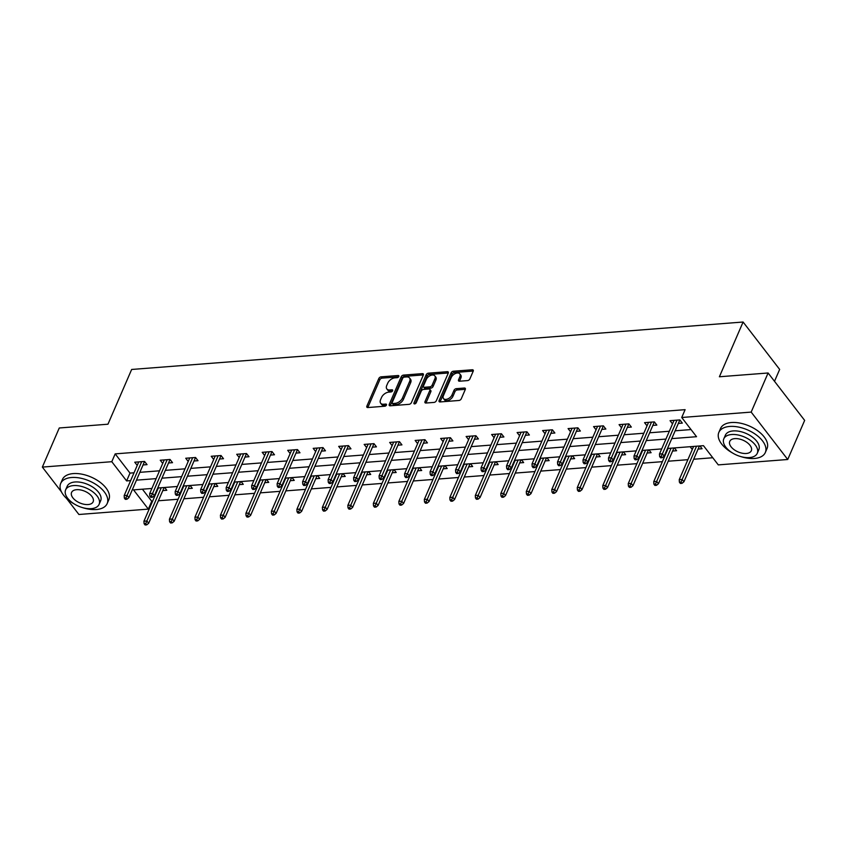 <?xml version="1.0" encoding="UTF-8"?>
<svg xmlns="http://www.w3.org/2000/svg" width="847" height="847" viewBox="0 0 847 847"><rect width="100%" height="100%" fill="white"/><g stroke="black" fill="none" stroke-linecap="round" stroke-linejoin="round"><path stroke-width="1.27" d="M398.799 376.502A1.387 0.836 -37.6 0 0 398.778 375.74A1.387 0.836 -37.6 0 0 398.132 375.517L381.097 376.841A1.99 1.196 -37.6 0 0 378.831 378.493L366.867 406.137A1.99 1.196 -37.6 0 0 366.899 407.227A1.99 1.196 -37.6 0 0 367.81 407.545L384.845 406.221A1.387 0.836 -37.6 0 0 386.433 405.057A1.387 0.836 -37.6 0 0 386.412 404.294A1.387 0.836 -37.6 0 0 385.777 404.072L383.575 404.241A6.363 3.833 -37.6 0 1 380.663 403.214A6.363 3.833 -37.6 0 1 380.568 399.731L381.563 397.423A6.363 3.833 -37.6 0 1 388.826 392.119L391.028 391.949A1.387 0.836 -37.6 0 0 392.616 390.785A1.387 0.836 -37.6 0 0 392.595 390.022A1.387 0.836 -37.6 0 0 391.96 389.8L389.758 389.969A6.363 3.833 -37.6 0 1 386.835 388.942A6.363 3.833 -37.6 0 1 386.751 385.449L387.746 383.151A6.363 3.833 -37.6 0 1 394.998 377.836L397.211 377.667A1.387 0.836 -37.6 0 0 398.799 376.502M467.586 380.589A1.99 1.196 -37.6 0 0 469.863 378.927L473.219 371.177A1.99 1.196 -37.6 0 0 473.187 370.086A1.99 1.196 -37.6 0 0 472.277 369.768L453.346 371.23A1.99 1.196 -37.6 0 0 451.08 372.892L439.117 400.525A1.99 1.196 -37.6 0 0 439.148 401.616A1.99 1.196 -37.6 0 0 440.059 401.944L458.989 400.472A1.99 1.196 -37.6 0 0 461.255 398.81L465.31 389.451A1.99 1.196 -37.6 0 0 465.278 388.36A1.99 1.196 -37.6 0 0 464.368 388.032L456.268 388.667A1.99 1.196 -37.6 0 0 454.003 390.319L451.991 394.967A5.315 3.197 -37.6 0 1 447.798 398.926A5.315 3.197 -37.6 0 1 443.489 398.545A5.315 3.197 -37.6 0 1 443.415 395.634L451.282 377.434A5.315 3.197 -37.6 0 1 455.474 373.474A5.315 3.197 -37.6 0 1 459.783 373.855A5.315 3.197 -37.6 0 1 459.868 376.777L458.555 379.805A1.99 1.196 -37.6 0 0 458.576 380.896A1.99 1.196 -37.6 0 0 459.487 381.214L467.586 380.589M61.408 491.811L42.35 467.089L59.269 427.979L107.961 424.209L131.656 369.461L743.094 322.019L719.399 376.767L768.091 372.987L751.173 412.097L787.731 459.498L718.288 464.887L703.465 445.67L667.5 448.455M42.35 467.089L111.793 461.7L126.616 480.916L130.65 480.609M671.756 438.619L696.541 436.703L681.729 417.486L685.107 409.662L115.181 453.876L111.793 461.7M681.729 417.486L751.173 412.097M423.331 375.041A1.99 1.196 -37.6 0 0 423.309 373.951A1.99 1.196 -37.6 0 0 422.399 373.633L403.468 375.105A1.99 1.196 -37.6 0 0 401.203 376.767L389.239 404.4A1.99 1.196 -37.6 0 0 389.271 405.491A1.99 1.196 -37.6 0 0 390.181 405.808L409.112 404.337A1.99 1.196 -37.6 0 0 411.377 402.685L423.331 375.041M428.413 373.167L447.332 371.695A1.99 1.196 -37.6 0 1 448.243 372.024A1.99 1.196 -37.6 0 1 448.275 373.114L436.311 400.747A1.99 1.196 -37.6 0 1 434.045 402.41L425.946 403.034A1.99 1.196 -37.6 0 1 425.035 402.717A1.99 1.196 -37.6 0 1 425.003 401.626L429.863 390.414A1.99 1.196 -37.6 0 0 429.831 389.324A1.99 1.196 -37.6 0 0 428.921 389.006L423.542 389.419A1.99 1.196 -37.6 0 0 421.277 391.081L416.226 402.748A1.387 0.836 -37.6 0 1 415.125 403.786A1.387 0.836 -37.6 0 1 414.003 403.691A1.387 0.836 -37.6 0 1 413.982 402.928L426.136 374.829A1.99 1.196 -37.6 0 1 428.413 373.167L429.397 374.448L448.328 372.976L447.332 371.695M774.507 381.309L779.653 369.419L743.094 322.019M115.181 453.876L130.004 473.102L134.038 472.785M139.85 472.33L159.532 470.805M165.345 470.36L185.017 468.825M190.829 468.38L210.511 466.856M216.324 466.401L235.995 464.876M241.808 464.421L261.49 462.896M267.303 462.441L286.974 460.916M292.797 460.472L312.469 458.936M318.281 458.492L337.953 456.967M343.776 456.512L363.448 454.987M369.26 454.532L388.942 453.007M394.755 452.552L414.427 451.028M420.239 450.583L439.921 449.048M445.734 448.603L465.405 447.078M471.218 446.623L490.9 445.099M496.713 444.643L516.384 443.119M522.207 442.674L541.879 441.139M547.691 440.694L567.363 439.17M573.186 438.714L592.858 437.19M598.67 436.734L618.352 435.21M624.165 434.755L643.836 433.23M649.649 432.785L669.331 431.25M675.144 430.805L691.046 429.567M143.048 464.961L147.039 464.643L144.562 461.446L134.758 462.208L137.235 465.405M168.532 462.981L172.523 462.674L170.056 459.466L160.252 460.228L162.719 463.425M194.027 461.001L198.018 460.694L195.541 457.486L185.737 458.248L188.214 461.456M219.511 459.021L223.502 458.714L221.035 455.517L211.231 456.268L213.698 459.476M245.005 457.052L248.997 456.734L246.519 453.537L236.715 454.299L239.193 457.496M270.489 455.072L274.481 454.754L272.014 451.557L262.21 452.319L264.677 455.517M295.984 453.092L299.976 452.785L297.509 449.577L287.705 450.339L290.172 453.547M321.479 451.112L325.46 450.805L322.993 447.597L313.189 448.359L315.656 451.567M346.963 449.132L350.954 448.825L348.488 445.628L338.684 446.38L341.15 449.588M372.458 447.163L376.449 446.845L373.972 443.648L364.168 444.41L366.645 447.608M397.942 445.183L401.933 444.876L399.466 441.668L389.662 442.43L392.129 445.628M423.436 443.203L427.428 442.896L424.95 439.688L415.146 440.451L417.624 443.659M448.921 441.223L452.912 440.916L450.445 437.708L440.641 438.471L443.108 441.679M474.415 439.244L478.407 438.937L475.929 435.739L466.125 436.491L468.603 439.699M499.899 437.274L503.891 436.957L501.424 433.759L491.62 434.522L494.087 437.719M525.394 435.294L529.386 434.987L526.919 431.779L517.115 432.542L519.582 435.739M550.889 433.315L554.87 433.008L552.403 429.8L542.599 430.562L545.066 433.77M576.373 431.335L580.364 431.028L577.898 427.82L568.093 428.582L570.56 431.79M601.868 429.355L605.859 429.048L603.382 425.85L593.578 426.602L596.055 429.81M627.352 427.386L631.343 427.068L628.876 423.871L619.072 424.633L621.539 427.83M652.846 425.406L656.838 425.099L654.36 421.891L644.556 422.653L647.034 425.85M678.331 423.426L682.322 423.119L679.855 419.911L670.051 420.673L672.518 423.881M142.412 489.195L151.74 501.286L152.587 501.223M158.4 500.768L178.071 499.243M183.884 498.788L203.566 497.263M209.378 496.808L229.05 495.283M234.873 494.839L254.545 493.314M260.357 492.859L280.029 491.334M285.852 490.879L305.523 489.354M311.336 488.899L331.018 487.374M336.831 486.93L356.502 485.395M362.315 484.95L381.997 483.425M387.81 482.97L407.481 481.445M413.294 480.99L432.976 479.466M438.788 479.01L458.46 477.486M464.283 477.041L483.955 475.506M489.767 475.061L509.439 473.537M515.262 473.081L534.933 471.557M540.746 471.101L560.428 469.577M566.241 469.122L585.912 467.597M591.725 467.152L611.407 465.617M617.219 465.172L636.891 463.648M642.704 463.193L662.386 461.668M668.198 461.213L687.87 459.688M693.693 459.233L712.782 457.751M162.804 490.582L166.795 490.275L164.636 487.47M188.299 488.603L192.29 488.296L190.13 485.5M213.783 486.623L217.774 486.316L215.614 483.521M239.278 484.653L243.269 484.336L241.109 481.541M264.762 482.674L268.753 482.367L266.604 479.561M290.256 480.694L294.248 480.387L292.088 477.581M315.751 478.714L319.732 478.407L317.583 475.612M341.235 476.734L345.227 476.427L343.067 473.632M366.73 474.765L370.721 474.447L368.561 471.652M392.214 472.785L396.205 472.478L394.046 469.672M417.709 470.805L421.7 470.498L419.54 467.703M443.193 468.825L447.184 468.518L445.024 465.723M468.687 466.845L472.679 466.538L470.519 463.743M494.172 464.876L498.163 464.558L496.014 461.763M519.666 462.896L523.658 462.589L521.498 459.783M545.161 460.916L549.142 460.609L546.993 457.814M570.645 458.936L574.637 458.629L572.477 455.834M596.14 456.957L600.131 456.649L597.971 453.854M621.624 454.987L625.615 454.67L623.456 451.875M647.119 453.007L651.11 452.7L648.95 449.895M672.603 451.028L676.594 450.72L674.434 447.925M698.097 449.048L702.089 448.741L699.929 445.946M692.285 449.503L690.125 446.708M151.74 501.286L148.352 509.111L78.909 514.489L66.447 498.332M768.091 372.987L804.65 420.398L787.731 459.498M151.888 488.465L133.53 489.884L148.352 509.111M661.687 448.91L642.015 450.435M636.192 450.89L616.521 452.414M610.708 452.87L591.037 454.394M585.213 454.839L565.542 456.374M559.729 456.819L540.047 458.343M534.235 458.799L514.563 460.323M508.751 460.779L489.068 462.303M483.256 462.758L463.584 464.283M457.772 464.728L438.09 466.263M432.277 466.708L412.605 468.232M406.782 468.687L387.111 470.212M381.298 470.667L361.627 472.192M355.804 472.647L336.132 474.172M330.319 474.616L310.637 476.152M304.825 476.596L285.153 478.121M279.341 478.576L259.658 480.101M253.846 480.556L234.174 482.081M228.362 482.536L208.68 484.061M202.867 484.505L183.196 486.03M177.372 486.485L157.701 488.01M136.473 480.154L156.144 478.629M161.957 478.174L181.629 476.649M187.452 476.205L207.123 474.669M212.936 474.225L232.618 472.7M238.43 472.245L258.102 470.72M263.915 470.265L283.597 468.74M289.409 468.285L309.081 466.761M314.893 466.316L334.576 464.781M340.388 464.336L360.06 462.811M365.883 462.356L385.554 460.832M391.367 460.376L411.039 458.852M416.862 458.396L436.533 456.872M442.346 456.427L462.028 454.892M467.84 454.447L487.512 452.923M493.325 452.467L513.007 450.943M518.819 450.488L538.491 448.963M544.303 448.508L563.986 446.983M569.798 446.538L589.47 445.003M595.293 444.559L614.964 443.034M620.777 442.579L640.448 441.054M646.272 440.599L665.943 439.074M130.004 473.102L126.616 480.916M386.835 388.942L387.831 390.223A6.363 3.833 -37.6 0 0 390.742 391.25L389.758 389.969M392.415 391.113L390.742 391.25M380.663 403.214L381.648 404.495A6.363 3.833 -37.6 0 0 384.559 405.522L383.575 404.241M386.243 405.395L384.559 405.522M398.598 376.841L382.082 378.122A1.99 1.196 -37.6 0 0 379.816 379.784L367.852 407.418A1.99 1.196 -37.6 0 0 367.81 407.545M422.399 373.633L423.384 374.914L404.453 376.386A1.99 1.196 -37.6 0 0 402.187 378.048L390.234 405.681A1.99 1.196 -37.6 0 0 390.181 405.808M404.305 377.116A1.387 0.836 -37.6 0 0 402.717 378.281L392.214 402.537A1.387 0.836 -37.6 0 0 392.235 403.299A1.387 0.836 -37.6 0 0 392.881 403.521L395.2 403.341A6.363 3.833 -37.6 0 0 402.463 398.026L409.63 381.446A6.363 3.833 -37.6 0 0 409.546 377.963A6.363 3.833 -37.6 0 0 406.634 376.936L404.305 377.116M392.235 403.299L393.23 404.58A1.387 0.836 -37.6 0 0 393.866 404.802L392.881 403.521M409.546 377.963L410.53 379.244A6.363 3.833 -37.6 0 1 410.626 382.728L403.447 399.308A6.363 3.833 -37.6 0 1 396.184 404.622L393.866 404.802M429.831 389.324L430.816 390.605A1.99 1.196 -37.6 0 1 430.848 391.695L425.999 402.907A1.99 1.196 -37.6 0 0 425.946 403.034M415.157 403.775L427.132 376.11L426.136 374.829M434.892 378.789A5.315 3.197 -37.6 0 0 434.818 375.867A5.315 3.197 -37.6 0 0 430.509 375.486A5.315 3.197 -37.6 0 0 426.306 379.456L423.532 385.861A1.99 1.196 -37.6 0 0 423.564 386.952A1.99 1.196 -37.6 0 0 424.474 387.27L429.853 386.857A1.99 1.196 -37.6 0 0 432.118 385.194L434.892 378.789L435.877 380.07A5.315 3.197 -37.6 0 0 435.803 377.148L434.818 375.867M423.564 386.952L424.559 388.233A1.99 1.196 -37.6 0 0 425.469 388.551L424.474 387.27M435.877 380.07L433.103 386.476A1.99 1.196 -37.6 0 1 430.837 388.138L425.469 388.551M429.397 374.448A1.99 1.196 -37.6 0 0 427.132 376.11M459.783 373.855L460.779 375.136A5.315 3.197 -37.6 0 1 460.853 378.058L459.54 381.086A1.99 1.196 -37.6 0 0 459.487 381.214M443.489 398.545L444.474 399.826A5.315 3.197 -37.6 0 0 448.783 400.208A5.315 3.197 -37.6 0 0 452.976 396.248L451.991 394.967M464.368 388.032L465.352 389.313A1.99 1.196 -37.6 0 0 465.352 389.313L457.253 389.948A1.99 1.196 -37.6 0 0 454.987 391.6L452.976 396.248M472.277 369.768L473.261 371.05L454.341 372.511A1.99 1.196 -37.6 0 0 452.065 374.173L440.112 401.806A1.99 1.196 -37.6 0 0 440.059 401.944M144.106 523.7L145.091 524.981L146.722 524.854L145.737 523.573L144.106 523.7L143.937 521.201L146.88 520.979L148.659 523.287L164.138 487.512M145.737 523.573L161.258 487.734M143.937 521.201L158.315 487.967M148.659 523.287L146.722 524.854M125.981 497.951L124.34 498.078L125.335 499.359L126.965 499.232L125.981 497.951L127.114 495.357L124.17 495.58L138.749 461.901M141.693 461.668L127.114 495.357L128.892 497.655L144.562 461.446M126.965 499.232L128.892 497.655M124.17 495.58L124.34 498.078M82.71 507.671A25.325 13.69 -156.6 0 0 96.272 509.534A25.325 13.69 -156.6 0 0 107.167 503.573A25.325 13.69 -156.6 0 0 97.956 485.839A25.325 13.69 -156.6 0 0 71.572 477.507A25.325 13.69 -156.6 0 0 60.688 483.457A25.325 13.69 -156.6 0 0 74.441 504.092M107.167 503.573L108.861 499.666A25.325 13.69 -156.6 0 0 99.65 481.932A25.325 13.69 -156.6 0 0 73.266 473.589A25.325 13.69 -156.6 0 0 62.382 479.55L60.688 483.457M65.632 489.873L67.188 486.273A18.232 9.857 23.4 0 1 75.034 481.985A18.232 9.857 23.4 0 1 94.028 487.988A18.232 9.857 23.4 0 1 100.655 500.757L99.099 504.357A18.232 9.857 -156.6 0 0 92.471 491.588A18.232 9.857 -156.6 0 0 73.477 485.585A18.232 9.857 -156.6 0 0 65.632 489.873A18.232 9.857 -156.6 0 0 72.27 502.642A18.232 9.857 -156.6 0 0 91.264 508.645A18.232 9.857 -156.6 0 0 99.099 504.357M88.099 504.547A11.752 6.353 -156.6 0 0 93.149 501.784A11.752 6.353 -156.6 0 0 88.882 493.557A11.752 6.353 -156.6 0 0 76.643 489.682A11.752 6.353 -156.6 0 0 71.582 492.446A11.752 6.353 -156.6 0 0 75.859 500.683A11.752 6.353 -156.6 0 0 88.099 504.547M740.871 456.607A25.325 13.69 -156.6 0 0 754.444 458.471A25.325 13.69 -156.6 0 0 765.328 452.51A25.325 13.69 -156.6 0 0 756.117 434.776A25.325 13.69 -156.6 0 0 729.743 426.443A25.325 13.69 -156.6 0 0 718.849 432.394A25.325 13.69 -156.6 0 0 732.613 453.029M765.328 452.51L767.022 448.603A25.325 13.69 -156.6 0 0 757.811 430.869A25.325 13.69 -156.6 0 0 731.427 422.526A25.325 13.69 -156.6 0 0 720.543 428.487L718.849 432.394M723.804 438.81L725.36 435.21A18.232 9.857 23.4 0 1 733.195 430.922A18.232 9.857 23.4 0 1 752.189 436.925A18.232 9.857 23.4 0 1 758.827 449.693L757.271 453.293A18.232 9.857 -156.6 0 0 750.633 440.525A18.232 9.857 -156.6 0 0 731.639 434.522A18.232 9.857 -156.6 0 0 723.804 438.81A18.232 9.857 -156.6 0 0 730.432 451.578A18.232 9.857 -156.6 0 0 749.426 457.581A18.232 9.857 -156.6 0 0 757.271 453.293M746.26 453.484A11.752 6.353 -156.6 0 0 751.321 450.72A11.752 6.353 -156.6 0 0 747.043 442.494A11.752 6.353 -156.6 0 0 734.804 438.619A11.752 6.353 -156.6 0 0 729.754 441.382A11.752 6.353 -156.6 0 0 734.021 449.609A11.752 6.353 -156.6 0 0 746.26 453.484M169.591 521.72L170.586 523.001L172.216 522.874L171.232 521.593L169.591 521.72L169.421 519.232L172.365 518.999L174.143 521.307L189.622 485.532M171.232 521.593L186.753 485.755M169.421 519.232L183.81 485.987M174.143 521.307L172.216 522.874M195.085 519.74L196.07 521.021L197.711 520.894L196.716 519.613L195.085 519.74L194.916 517.252L197.859 517.019L199.638 519.327L215.117 483.563M196.716 519.613L212.237 483.785M194.916 517.252L209.304 484.008M199.638 519.327L197.711 520.894M151.465 495.971L149.834 496.098L150.819 497.38L152.449 497.253L151.465 495.971L152.608 493.378L149.665 493.6L164.244 459.921M167.177 459.688L152.608 493.378L154.387 495.686L170.056 459.466M152.449 497.253L154.387 495.686M149.665 493.6L149.834 496.098M176.959 493.992L175.318 494.119L176.314 495.4L177.944 495.273L176.959 493.992L178.092 491.398L175.149 491.62L189.728 457.941M192.671 457.708L178.092 491.398L179.871 493.706L195.541 457.486M177.944 495.273L179.871 493.706M175.149 491.62L175.318 494.119M220.569 517.771L221.565 519.052L223.195 518.925L222.21 517.644L220.569 517.771L220.411 515.272L223.343 515.04L225.122 517.348L240.601 481.583M222.21 517.644L237.732 481.805M220.411 515.272L234.788 482.028M225.122 517.348L223.195 518.925M246.064 515.791L247.049 517.072L248.69 516.945L247.695 515.664L246.064 515.791L245.895 513.293L248.838 513.07L250.617 515.368L266.096 479.603M247.695 515.664L263.216 479.826M245.895 513.293L260.283 480.058M250.617 515.368L248.69 516.945M271.559 513.811L272.543 515.092L274.174 514.965L273.189 513.684L271.559 513.811L271.389 511.313L274.322 511.09L276.101 513.398L291.58 477.623M273.189 513.684L288.711 477.846M271.389 511.313L285.767 478.079M276.101 513.398L274.174 514.965M202.444 492.012L200.813 492.139L201.798 493.42L203.439 493.293L202.444 492.012L203.587 489.418L200.644 489.651L215.223 455.961M218.166 455.739L203.587 489.418L205.366 491.726L221.035 455.517M203.439 493.293L205.366 491.726M200.644 489.651L200.813 492.139M227.938 490.042L226.297 490.169L227.292 491.451L228.923 491.324L227.938 490.042L229.071 487.438L226.138 487.671L240.707 453.981M243.65 453.759L229.071 487.438L230.85 489.746L246.519 453.537M228.923 491.324L230.85 489.746M226.138 487.671L226.297 490.169M253.422 488.063L251.792 488.19L252.777 489.471L254.418 489.344L253.422 488.063L254.566 485.469L251.623 485.691L266.202 452.012M269.145 451.779L254.566 485.469L256.345 487.766L272.014 451.557M254.418 489.344L256.345 487.766M251.623 485.691L251.792 488.19M297.043 511.832L298.028 513.113L299.669 512.986L298.673 511.704L297.043 511.832L296.873 509.343L299.817 509.111L301.596 511.419L317.074 475.643M298.673 511.704L314.205 475.866M296.873 509.343L311.262 476.099M301.596 511.419L299.669 512.986M278.917 486.083L277.287 486.21L278.271 487.491L279.902 487.364L278.917 486.083L280.05 483.489L277.117 483.711L291.686 450.032M294.629 449.799L280.05 483.489L281.829 485.797L297.509 449.577M279.902 487.364L281.829 485.797M277.117 483.711L277.287 486.21M322.538 509.852L323.522 511.133L325.153 511.006L324.168 509.725L322.538 509.852L322.368 507.364L325.312 507.131L327.09 509.439L342.569 473.674M324.168 509.725L339.689 473.897M322.368 507.364L336.746 474.119M327.09 509.439L325.153 511.006M304.401 484.103L302.771 484.23L303.755 485.511L305.396 485.384L304.401 484.103L305.545 481.509L302.601 481.742L317.18 448.052M320.124 447.819L305.545 481.509L307.323 483.817L322.993 447.597M305.396 485.384L307.323 483.817M302.601 481.742L302.771 484.23M348.022 507.882L349.017 509.163L350.647 509.036L349.663 507.755L348.022 507.882L347.852 505.384L350.796 505.151L352.574 507.459L368.053 471.694M349.663 507.755L365.184 471.917M347.852 505.384L362.241 472.139M352.574 507.459L350.647 509.036M329.896 482.123L328.265 482.25L329.25 483.531L330.881 483.404L329.896 482.123L331.039 479.529L328.096 479.762L342.675 446.073M345.608 445.85L331.039 479.529L332.818 481.837L348.488 445.628M330.881 483.404L332.818 481.837M328.096 479.762L328.265 482.25M373.516 505.903L374.501 507.184L376.132 507.057L375.147 505.775L373.516 505.903L373.347 503.404L376.29 503.182L378.069 505.479L393.548 469.714M375.147 505.775L390.668 469.937M373.347 503.404L387.725 470.17M378.069 505.479L376.132 507.057M355.391 480.154L353.75 480.281L354.745 481.562L356.375 481.435L355.391 480.154L356.523 477.549L353.58 477.782L368.159 444.093M371.102 443.87L356.523 477.549L358.302 479.857L373.972 443.648M356.375 481.435L358.302 479.857M353.58 477.782L353.75 480.281M399.001 503.923L399.996 505.204L401.626 505.077L400.642 503.796L399.001 503.923L398.831 501.424L401.774 501.202L403.553 503.51L419.032 467.735M400.642 503.796L416.163 467.957M398.831 501.424L413.22 468.19M403.553 503.51L401.626 505.077M380.875 478.174L379.244 478.301L380.229 479.582L381.859 479.455L380.875 478.174L382.018 475.58L379.075 475.802L393.654 442.123M396.587 441.89L382.018 475.58L383.797 477.877L399.466 441.668M381.859 479.455L383.797 477.877M379.075 475.802L379.244 478.301M424.495 501.943L425.48 503.224L427.121 503.097L426.126 501.816L424.495 501.943L424.326 499.455L427.269 499.222L429.048 501.53L444.527 465.755M426.126 501.816L441.647 465.977M424.326 499.455L438.714 466.21M429.048 501.53L427.121 503.097M406.369 476.194L404.728 476.321L405.724 477.602L407.354 477.475L406.369 476.194L407.502 473.6L404.559 473.822L419.138 440.144M422.081 439.911L407.502 473.6L409.281 475.908L424.95 439.688M407.354 477.475L409.281 475.908M404.559 473.822L404.728 476.321M449.979 499.963L450.975 501.244L452.605 501.128L451.62 499.846L449.979 499.963L449.821 497.475L452.753 497.242L454.532 499.55L470.011 463.785M451.62 499.846L467.142 464.008M449.821 497.475L464.198 464.23M454.532 499.55L452.605 501.128M431.854 474.214L430.223 474.341L431.208 475.622L432.849 475.495L431.854 474.214L432.997 471.62L430.054 471.853L444.633 438.164M447.576 437.931L432.997 471.62L434.776 473.928L450.445 437.708M432.849 475.495L434.776 473.928M430.054 471.853L430.223 474.341M475.474 497.994L476.459 499.275L478.1 499.148L477.105 497.867L475.474 497.994L475.305 495.495L478.248 495.262L480.027 497.57L495.506 461.806M477.105 497.867L492.626 462.028M475.305 495.495L489.693 462.25M480.027 497.57L478.1 499.148M457.348 472.234L455.707 472.361L456.702 473.642L458.333 473.515L457.348 472.234L458.481 469.64L455.548 469.873L470.117 436.184M473.06 435.961L458.481 469.64L460.26 471.948L475.929 435.739M458.333 473.515L460.26 471.948M455.548 469.873L455.707 472.361M500.969 496.014L501.953 497.295L503.584 497.168L502.599 495.887L500.969 496.014L500.799 493.515L503.732 493.293L505.511 495.59L520.99 459.826M502.599 495.887L518.12 460.048M500.799 493.515L515.177 460.281M505.511 495.59L503.584 497.168M482.832 470.265L481.202 470.392L482.187 471.673L483.828 471.546L482.832 470.265L483.976 467.66L481.032 467.893L495.611 434.204M498.555 433.982L483.976 467.66L485.755 469.969L501.424 433.759M483.828 471.546L485.755 469.969M481.032 467.893L481.202 470.392M526.453 494.034L527.437 495.315L529.079 495.188L528.083 493.907L526.453 494.034L526.283 491.535L529.227 491.313L531.005 493.621L546.484 457.846M528.083 493.907L543.615 458.068M526.283 491.535L540.672 458.301M531.005 493.621L529.079 495.188M508.327 468.285L506.697 468.412L507.681 469.693L509.312 469.566L508.327 468.285L509.46 465.691L506.527 465.914L521.096 432.235M524.039 432.002L509.46 465.691L511.239 467.989L526.919 431.779M509.312 469.566L511.239 467.989M506.527 465.914L506.697 468.412M551.948 492.054L552.932 493.335L554.563 493.208L553.578 491.927L551.948 492.054L551.778 489.566L554.721 489.333L556.5 491.641L571.979 455.866M553.578 491.927L569.099 456.099M551.778 489.566L566.156 456.321M556.5 491.641L554.563 493.208M533.811 466.305L532.181 466.432L533.165 467.713L534.806 467.586L533.811 466.305L534.955 463.711L532.011 463.934L546.59 430.255M549.534 430.022L534.955 463.711L536.733 466.019L552.403 429.8M534.806 467.586L536.733 466.019M532.011 463.934L532.181 466.432M577.432 490.085L578.427 491.366L580.057 491.239L579.073 489.958L577.432 490.085L577.262 487.586L580.206 487.353L581.984 489.661L597.463 453.897M579.073 489.958L594.594 454.119M577.262 487.586L591.651 454.341M581.984 489.661L580.057 491.239M559.306 464.325L557.675 464.452L558.66 465.734L560.291 465.606L559.306 464.325L560.449 461.731L557.506 461.964L572.085 428.275M575.018 428.042L560.449 461.731L562.228 464.04L577.898 427.82M560.291 465.606L562.228 464.04M557.506 461.964L557.675 464.452M602.926 488.105L603.911 489.386L605.541 489.259L604.557 487.978L602.926 488.105L602.757 485.606L605.7 485.373L607.479 487.681L622.958 451.917M604.557 487.978L620.078 452.139M602.757 485.606L617.135 452.362M607.479 487.681L605.541 489.259M584.801 462.346L583.159 462.473L584.155 463.754L585.785 463.637L584.801 462.346L585.933 459.752L582.99 459.985L597.569 426.295M600.512 426.073L585.933 459.752L587.712 462.06L603.382 425.85M585.785 463.637L587.712 462.06M582.99 459.985L583.159 462.473M628.41 486.125L629.406 487.406L631.036 487.279L630.052 485.998L628.41 486.125L628.241 483.626L631.184 483.404L632.963 485.712L648.442 449.937M630.052 485.998L645.573 450.159M628.241 483.626L642.629 450.392M632.963 485.712L631.036 487.279M610.285 460.376L608.654 460.503L609.639 461.784L611.269 461.657L610.285 460.376L611.428 457.772L608.485 458.005L623.064 424.315M625.997 424.093L611.428 457.772L613.207 460.08L628.876 423.871M611.269 461.657L613.207 460.08M608.485 458.005L608.654 460.503M653.905 484.145L654.89 485.426L656.531 485.299L655.536 484.018L653.905 484.145L653.736 481.647L656.679 481.424L658.458 483.732L673.937 447.957M655.536 484.018L671.057 448.179M653.736 481.647L668.124 448.412M658.458 483.732L656.531 485.299M635.779 458.396L634.138 458.523L635.134 459.805L636.764 459.677L635.779 458.396L636.912 455.802L633.969 456.025L648.548 422.346M651.491 422.113L636.912 455.802L638.691 458.1L654.36 421.891M636.764 459.677L638.691 458.1M633.969 456.025L634.138 458.523M679.389 482.165L680.385 483.446L682.015 483.319L681.03 482.038L679.389 482.165L679.23 479.677L682.163 479.444L683.942 481.752L699.421 445.977M681.03 482.038L696.552 446.21M679.23 479.677L693.608 446.433M683.942 481.752L682.015 483.319M661.263 456.417L659.633 456.544L660.618 457.825L662.259 457.698L661.263 456.417L662.407 453.823L659.464 454.045L674.043 420.366M676.986 420.133L662.407 453.823L664.186 456.131L679.855 419.911M662.259 457.698L664.186 456.131M659.464 454.045L659.633 456.544M398.831 376.417L398.132 375.517M386.476 404.972L385.777 404.072M392.648 390.689L391.96 389.8M367.852 407.418L366.867 406.137M379.816 379.784L378.831 378.493M382.082 378.122L381.097 376.841M390.234 405.681L389.239 404.4M402.187 378.048L401.203 376.767M404.453 376.386L403.468 375.105M396.184 404.622L395.2 403.341M403.447 399.308L402.463 398.026M410.626 382.728L409.63 381.446M425.999 402.907L425.003 401.626M430.848 391.695L429.863 390.414M414.734 403.903L413.982 402.928M430.837 388.138L429.853 386.857M433.103 386.476L432.118 385.194M459.54 381.086L458.555 379.805M460.853 378.058L459.868 376.777M454.987 391.6L454.003 390.319M457.253 389.948L456.268 388.667M440.112 401.806L439.117 400.525M452.065 374.173L451.08 372.892M454.341 372.511L453.346 371.23"/></g></svg>
